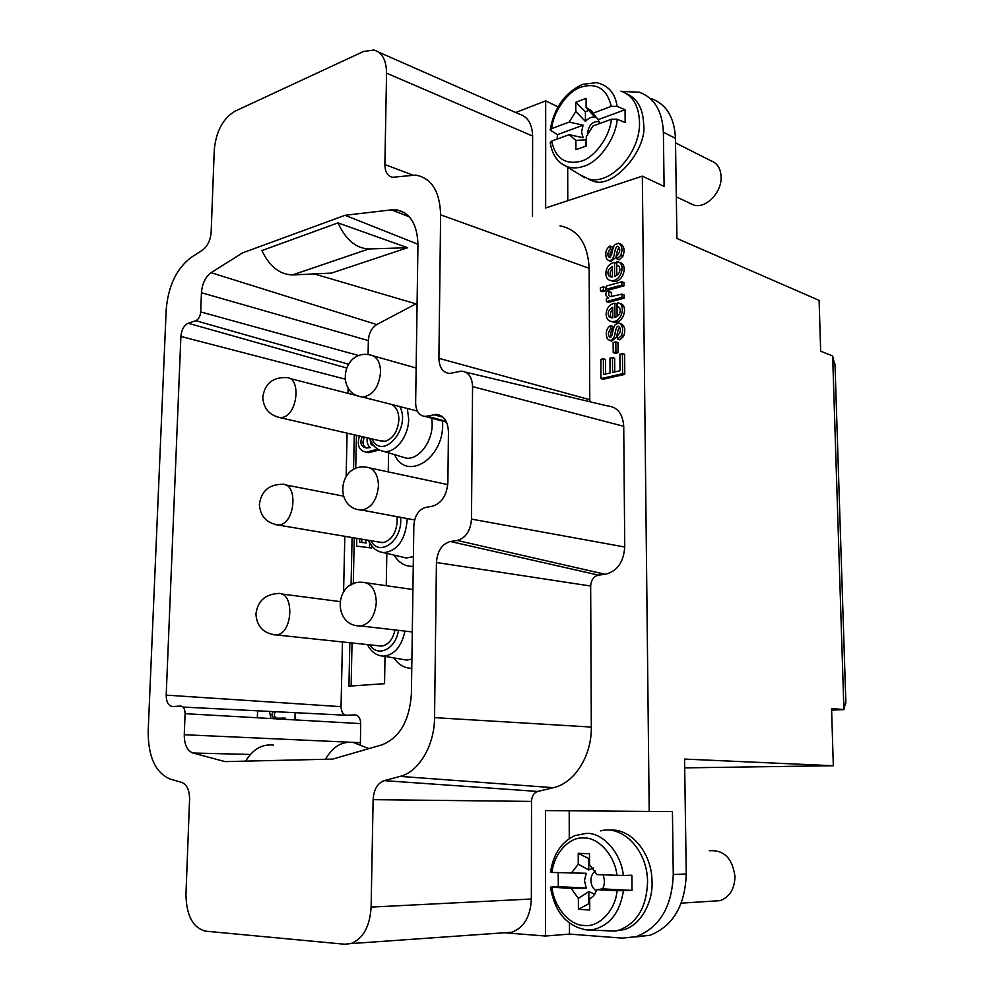 <?xml version="1.0" encoding="UTF-8"?>
<svg xmlns="http://www.w3.org/2000/svg" width="994" height="994" viewBox="0 0 994 994"><rect width="100%" height="100%" fill="white"/><g stroke="black" fill="none" stroke-linecap="round" stroke-linejoin="round"><path stroke-width="1.49" d="M651.256 98.58C666.378 104.171 674.441 117.441 675.46 138.365L676.926 238.448L819.106 300.374L820.659 351.242L832.649 355.964L835.072 366.401M388.592 452.854L388.256 471.889M386.828 553.385L386.268 585.69M385.026 656.388L384.554 683.686L348.919 686.146L349.838 642.745M354.286 434.8L353.541 469.653M352.087 537.518L351.081 584.957M368.078 354.659L368.352 340.569C368.873 333.164 371.669 327.834 376.738 324.553L417.095 303.232M348.099 387.846L347.975 393.351M347.092 433.135L346.148 476.138M344.819 536.288L343.589 591.567M342.47 641.962L341.041 706.659C341.277 712.039 343.191 714.922 346.807 715.282L354.808 714.872C358.474 715.233 360.437 718.14 360.698 723.62L360.375 744.804M314.179 273.922L415.517 303.704M417.952 244.226L345.055 215.288L242.573 252.874L211.088 272.691C205.423 276.928 202.204 283.601 201.447 292.721L200.701 311.917C200.241 316.415 198.626 319.347 195.83 320.702L348.211 364.127M345.055 215.288L391.425 209.871L397.265 209.982C410.522 213.201 417.418 224.855 417.952 244.934L415.641 402.93C415.939 411.081 418.983 415.567 424.786 416.374L426.911 416.163L446.132 421.282M440.802 415.579L436.341 414.374C443.933 415.405 447.959 421.282 448.443 432.03L447.884 482.438C446.791 495.434 441.622 503.362 432.402 506.232L425.693 507.4C418.623 509.599 414.672 515.687 413.852 525.64L411.392 693.911C409.528 720.737 399.725 737.71 381.969 744.841L332.592 759.118L225.079 761.615L192.911 753.017C187.183 750.719 184.3 744.618 184.263 734.728L185.083 713.68C184.983 708.884 183.505 706.349 180.66 706.051L172.77 706.548C168.508 706.088 166.321 702.286 166.197 695.129L180.896 336.444C181.567 329.673 184.002 325.274 188.189 323.236L195.83 320.702M635.328 936.982L650.113 935.242C673.062 925.986 685.114 905.559 686.258 873.974L684.568 759.081L833.32 765.728L684.692 767.865M567.698 167.265L567.773 200.701M515.712 112.521L545.681 100.854L545.656 207.994L642.323 176.149L664.104 186.387L663.383 132.202C662.389 111.104 654.325 97.76 639.192 92.181L622.132 91.485M831.618 710.126L843.918 709.617L831.568 708.461L833.32 765.728M295.168 712.686L294.969 719.892M257.359 717.767L257.583 710.797M275.611 711.704C273.661 714.04 273.934 716.264 276.456 718.376M273.288 711.592C269.772 716.761 273.052 718.91 283.116 718.028L285.39 718.165L285.353 719.345M379.286 449.996L368.637 452.692L365.606 452.146M364.525 437.174L364.351 437.435C362.064 442.38 362.748 445.896 366.376 447.971M356.424 435.297L355.715 468.634M354.262 537.878L353.292 583.913M352.038 642.969L351.13 685.984M371.756 545.855L371.52 548.017L356.622 546.128L356.784 538.313M361.841 539.17L361.766 542.413M438.901 358.325L589.777 399.7L589.156 268.318L440.628 214.841L438.901 358.325C439.286 367.792 442.939 372.837 449.86 373.458L461.278 371.135C468.323 371.731 472.088 376.9 472.572 386.616L471.479 519.104C470.497 530.908 465.776 538.027 457.277 540.463L450.357 541.506C442.007 543.904 437.372 550.912 436.428 562.505L434.552 717.631C434.54 745.488 418.809 771.903 400.085 776.389L384.218 780.638C377.496 783.197 373.794 789.547 373.123 799.661L371.122 907.1C369.905 926.495 363.17 938.659 350.944 943.579L344.545 944.225L205.485 931.154C192.848 927.762 186.338 915.462 185.965 894.252L189.581 799.188C189.519 790.205 186.947 784.639 181.877 782.489L170.136 779.072C155.412 772.698 148.081 756.658 148.181 730.963L166.184 309.817C168.172 286.098 176.485 268.641 191.096 257.458L202.602 250.003C207.609 246.177 210.467 240.213 211.15 232.111L214.282 149.796C216.071 131.419 222.942 118.572 234.87 111.266L363.493 51.489L373.868 50.011C382.156 52.396 386.38 60.112 386.567 73.158L384.877 164.544L412.435 174.956M371.122 907.1L531.355 899.011L531.517 801.412C531.815 796.095 533.877 792.777 537.717 791.448L553.385 787.695C574.495 783.173 591.828 755.912 591.318 727.061L590.66 586.025L436.428 562.505M609.993 246.027L610.366 249.047C607.421 252.575 607.073 255.371 609.31 257.471L611.484 255.334C612.292 250.239 613.36 246.698 614.69 244.686L618.579 243.145C622.169 245.555 622.878 249.656 620.716 255.446L616.988 259.012L616.553 255.955C620.244 252.277 620.741 249.096 618.019 246.413C616.504 245.481 615.199 248.5 614.081 255.483C612.975 259.086 611.198 260.776 608.75 260.54L606.825 259.26C604.737 253.358 605.793 248.947 609.993 246.027L612.13 246.91L612.503 249.929C610.192 251.544 609.471 253.979 610.328 257.222M619.784 243.654L620.703 244.027C624.294 246.437 625.015 250.538 622.853 256.315L619.125 259.881L616.988 259.012M619.25 247.382C618.069 248.102 616.963 251.445 615.92 257.409L610.9 261.397L609.819 260.962M619.66 262.615L619.945 262.727C628.506 264.193 623.089 283.899 612.577 281.203L610.639 280.457M614.54 262.391L614.652 276.568C619.461 273.959 620.952 270.604 619.125 266.491L616.665 265.199L616.976 261.782L617.796 261.869C626.369 263.335 620.952 283.066 610.428 280.383C603.358 279.364 604.389 264.031 614.54 262.391L616.69 263.248L616.702 264.864M616.702 265.212L616.777 275.5M605.557 287.676L605.57 290.894L602.575 291.714L600.426 290.907L600.401 287.688L603.408 286.868L605.557 287.676M623.996 282.594L624.033 285.837L608.44 290.111L606.29 289.291L606.265 286.073L621.859 281.762L623.996 282.594M609.235 291.54C608.204 294.286 608.651 295.988 610.577 296.622L621.958 294.137L621.983 297.392L606.365 301.567L606.352 298.672L608.701 298.026C605.719 296.572 605.085 294.261 606.8 291.093L611.385 292.348L611.409 296.684M621.958 294.137L624.108 294.945L624.133 298.2L608.527 302.362L606.365 301.567M619.858 303.505L619.97 303.543C628.717 304.649 623.959 324.678 613.186 322.131L611.074 321.373C603.606 320.577 604.489 304.698 614.851 303.257L617.001 304.052L617.013 305.804M617.025 306.152L617.1 316.527M610.552 325.585L610.925 328.679C607.93 332.294 607.607 335.14 609.993 337.214L612.068 335.127C612.876 329.983 613.957 326.417 615.298 324.442L618.889 322.988C622.791 325.324 623.623 329.561 621.387 335.674L617.622 339.128L617.175 335.984C620.964 332.232 621.412 329.002 618.504 326.318C617.063 325.473 615.795 328.467 614.714 335.301C613.683 338.83 611.981 340.507 609.595 340.346L607.359 338.904C605.247 332.804 606.315 328.368 610.552 325.585L612.714 326.343L613.087 329.436C610.701 331.126 609.993 333.624 610.962 336.941M620.194 323.46L621.039 323.758C624.94 326.094 625.773 330.319 623.536 336.419L619.771 339.873L617.622 339.128M619.784 327.2C618.678 327.945 617.609 331.238 616.578 337.09L611.757 341.091L610.602 340.693M617.97 342.632L618.057 352.696L615.373 353.33L613.211 352.609L613.136 342.545L615.82 341.886L617.97 342.632M603.358 358.759L603.457 374.502L610.067 372.986L609.956 358.188L612.49 357.591L612.602 372.402L620.02 370.712L619.883 354.212L622.455 353.603L624.617 354.324L624.791 374.378L603.122 379.286L600.948 378.602L600.836 359.356L603.358 358.759L605.52 359.468L605.619 374.005M612.49 357.591L614.652 358.312L614.764 371.918M531.355 899.011C530.461 916.617 523.95 927.688 511.823 932.235L505.437 932.857L545.532 936.025L569.487 934.087L622.107 938.125L650.113 935.242M642.323 176.149L649.206 811.439L545.557 810.57L545.532 936.025M519.452 114.173C527.826 116.72 532.225 124.014 532.622 136.054L386.567 73.158M532.486 216.183L532.622 136.054M589.156 268.318C587.839 243.679 578.123 229.527 559.995 225.862M589.777 399.7L589.964 401.762M465.776 372.203L607.458 405.925C617.386 406.894 622.803 413.69 623.723 426.314L624.741 547.011C623.623 562.269 617.125 571.364 605.259 574.296L598.425 575.116C593.679 576.284 591.095 579.924 590.66 586.025M436.341 414.374L426.911 416.163M440.628 214.841C439.87 191.32 431.545 178.075 415.654 175.081L392.742 177.267C387.635 176.273 385.013 172.037 384.877 164.544M569.202 810.769L569.264 838.613M569.463 923.165L569.487 934.087M649.206 811.439L672.429 811.564L673.261 874.521C672.068 906.429 659.966 927.042 636.93 936.373M395.028 629.947C392.804 639.477 388.343 644.857 381.646 646.1L378.08 645.727M396.892 516.644L397.215 521.216C396.184 533.008 391.611 540.102 383.498 542.525L378.925 542.065M557.994 106.892L545.681 100.854M391.574 404.459C396.333 406.869 398.768 411.901 398.88 419.555C397.873 431.135 393.338 438.366 385.312 441.249L379.832 440.727M362.412 397.041L388.989 403.8M367.855 540.189L370.128 543.445M369.805 543.395L369.346 547.657L371.52 548.017M369.346 547.657L356.622 546.128M359.666 538.798L359.604 542.115L366.252 543.022L365.121 539.717M372.526 443.908L373.955 445.797M369.88 438.578L371.16 444.678L374.142 446.02M362.388 436.677L364.351 437.435M362.201 436.938C359.555 443.138 360.996 446.815 366.537 447.983L370.228 447.611C367.656 445.362 366.662 442.094 367.246 437.807M377.745 449.126L366.488 452.208C359.033 450.804 356.697 445.399 359.48 436.006M270.94 718.538L269.461 711.393M283.116 718.028L283.079 719.221M622.455 353.603L622.629 373.682L624.791 374.378M622.629 373.682L600.948 378.602M615.82 341.886L615.895 351.963L618.057 352.696M615.895 351.963L613.211 352.609M609.21 340.271L610.999 340.892M610.925 328.679L613.087 329.436M609.508 317.098L612.776 317.943L612.702 307.245C608.092 310.252 607.023 313.532 609.508 317.098L611.658 317.881C609.707 315.197 610.055 312.315 612.714 309.209M614.851 303.257L614.963 317.571C619.796 315.048 621.3 311.694 619.461 307.506L616.988 306.14L617.821 302.748C626.568 303.841 621.809 323.907 611.037 321.36L613.186 322.131M621.983 297.392L624.133 298.2M621.859 281.762L621.884 285.017L624.033 285.837M621.884 285.017L606.29 289.291M603.408 286.868L603.42 290.086L605.57 290.894M603.42 290.086L600.426 290.907M609.223 276.233L612.478 276.991L612.403 266.392C607.819 269.473 606.75 272.766 609.223 276.233L611.372 277.065C609.421 274.456 609.769 271.586 612.416 268.455M616.665 265.199L618.628 265.982M608.291 260.416L610.428 261.273M610.366 249.047L612.503 249.929M713.021 901.111L720.054 900.663C729.584 897.122 734.566 889.096 734.976 876.571C732.503 858.294 723.955 849.696 709.331 850.765M550.502 872.347C553.248 854.157 561.374 841.906 574.88 835.606L586.41 833.345C604.041 832.487 621.846 855.163 623.288 875.503L631.886 875.229L632.022 890.388L617.063 890.699L596.996 889.667L602.687 888.897C604.837 884.449 604.948 879.765 603.023 874.857M596.996 889.667L593.629 895.805L589.678 899.011L589.728 910.019L578.409 909.311L578.371 898.377L571.128 888.35L550.465 887.157L558.317 886.648L558.206 872.931M600.376 830.934C622.828 824.535 647.839 850.727 647.554 882.25C646.585 906.938 637.241 922.842 619.51 929.986L614.516 931.105L603.072 930.409M632.022 890.388L602.687 888.897M551.285 872.409L586.187 873.279L584.484 880.585L586.249 888.064L571.128 888.35M586.249 888.064L558.317 886.648M615.224 930.993L624.033 929.614C642.186 924.544 653.108 899.794 652.027 882.038C652.201 852.889 630.594 827.567 609.21 830.201M571.09 873.477L578.259 864.184L578.222 853.349L589.479 853.709L589.529 864.606L596.922 874.596L623.263 875.515M589.691 903.248L578.409 909.311M588.883 903.198L588.833 891.606L594.822 894.215M578.371 898.377L588.833 891.606M595.406 871.079C592.523 873.018 591.02 876.136 590.896 880.473C591.132 885.443 593.008 888.909 596.549 890.897M593.319 867.948L588.734 869.999L588.684 858.481L589.492 858.505M588.734 869.999L578.259 864.184M578.222 853.349L588.684 858.481M690.731 203.77L693.899 205.087C705.815 208.976 721.917 192.451 721.11 176.808C720.65 168.396 717.233 163.041 710.834 160.742L675.522 142.85M557.1 139.11L557.435 134.637L550.204 130.077L551.658 128.624L569.189 122.076L575.787 111.465L575.762 102.295L586.1 98.344L586.137 107.563L591.405 110.657L592.921 113.229L611.285 106.383L617.088 106.37L625.052 109.738L625.164 122.548L617.212 119.243L611.385 119.255L592.996 125.977L586.274 136.675L586.311 145.981L575.911 149.684L575.886 140.427L569.227 134.675L551.658 141.098L550.241 142.664M620.977 91.1C632.619 95.325 638.794 105.588 639.502 121.877C640.745 152.579 610.44 185.692 588.485 178.97L579.241 174.335M557.435 134.637L583.105 125.182L581.54 132.028L583.155 137.731L569.227 134.675M590.088 180.076L592.685 180.858C612.118 190.314 647.678 149.845 643.64 123.977C643.031 108.657 637.415 98.617 626.779 93.858M599.705 123.529L598.189 119.628L625.052 109.738M598.189 119.628L592.921 113.229M599.307 121.864L598.587 121.554C592.399 121.305 588.684 125.281 587.454 133.469L587.64 135.333M586.137 107.563L595.182 117.379C592.101 116.41 588.858 117.752 585.454 121.43L585.404 111.676L588.883 110.371M585.553 146.255L585.528 139.769L586.286 140.055M575.886 140.427L585.528 139.769M569.189 122.076L583.105 125.182M585.454 121.43L575.787 111.465M575.762 102.295L585.404 111.676M368.911 748.619L353.23 742.443C341.874 741.151 332.63 746.767 325.498 759.279M245.667 761.131C252.849 749.24 262.081 743.897 273.387 745.102M407.639 247.717L331.35 273.126L292.46 274.928C279.6 274.493 269.411 266.367 261.907 250.55L337.997 222.892C345.651 239.591 355.902 248.289 368.786 248.96L407.639 247.717L337.997 222.892M832.649 355.964L843.918 709.617L845.819 701.317M411.764 668.303C404.595 668.266 398.631 664.812 393.86 657.916M394.581 454.656C406.26 481.593 443.349 459.216 442.665 424.227L442.603 421.121M413.255 566.319C405.303 566.729 398.929 562.989 394.121 555.112M211.088 272.691L376.738 324.553M391.425 209.871L409.329 216.829M250.351 754.458L192.911 753.017M591.318 727.061L434.552 717.631M553.385 787.695L400.085 776.389M537.717 791.448L384.218 780.638M531.517 801.412L373.123 799.661M344.769 379.037L180.896 336.444M341.041 706.659L166.197 695.129M346.807 715.282L183.082 707.069M360.698 723.62L185.083 713.68M360.313 742.692L352.423 742.332M349.105 742.183L184.263 734.728M401.501 659.233L406.558 660.103L411.901 659.097M404.956 631.103C401.564 646.535 394.469 654.884 383.659 656.152L379.621 655.58M369.743 644.845C377.882 657.842 395.749 649.132 398.47 630.358M401.489 556.851L406.248 557.982L413.405 556.652M407.093 518.557L407.105 520.682C405.055 540.351 397.265 550.999 383.734 552.652L379.944 551.869M370.799 540.686C379.87 557.82 403.216 539.966 400.545 517.327M188.189 323.236L346.21 367.855M200.701 311.917L359.232 355.69M201.447 292.721L368.352 340.569M401.613 456.768L406.012 458.085C418.35 460.222 432.328 442.33 432.179 424.14L431.806 418.238M407.329 408.484L408.671 418.822C408.77 436.242 395.513 453.426 383.858 451.425L380.379 450.493M371.955 438.901C382.417 461.564 411.678 428.19 399.774 406.558M443.088 417.207L433.546 414.647M472.572 386.616L623.723 426.314M471.479 519.104L624.741 547.011M457.277 540.463L605.259 574.296M450.357 541.506L598.425 575.116M373.309 445.163L371.16 444.678M621.387 335.674L623.536 336.419M620.716 255.446L622.853 256.315M686.258 873.974L673.261 874.521M623.412 890.761C619.921 912.902 609.533 925.911 592.225 929.8L583.441 929.489M552.043 887.369C553.608 906.429 569.45 925.526 584.112 925.451C598.723 927.75 615.497 910.442 617.063 890.699M616.951 875.466C615.075 855.623 598.202 837.085 583.776 837.992C569.264 836.538 553.596 853.796 552.03 872.657M675.46 138.365L663.383 132.202M617.212 119.243C615.92 138.477 598.711 162.333 583.64 166.309C577.638 168.334 572.072 168.421 566.953 166.582L561.66 163.737M551.658 141.098C555.484 158.431 565.313 165.128 581.155 161.202C594.561 157.586 609.943 136.563 611.385 119.255M582.583 84.366L596.574 82.639C608.452 85.434 615.298 93.349 617.112 106.37M611.285 106.383C606.924 88.814 596.785 82.403 580.869 87.149C567.537 91.398 553.099 111.999 551.658 128.624M362.648 397.053C372.912 395.45 378.9 387.126 380.59 372.104C380.28 361.754 376.639 356.014 369.693 354.87C342.557 349.167 335.053 394.034 362.648 397.053L417.318 411.044M381.646 646.1L276.183 634.942C293.168 634.184 294.808 590.995 277.835 593.517C264.951 594.412 257.657 601.258 255.93 614.019C256.812 626.605 263.559 633.588 276.183 634.942L272.977 634.681M356.958 625.599L360.872 625.959C369.979 623.673 375.123 615.783 376.316 602.289C375.695 589.43 371.023 582.757 362.301 582.26C333.984 580.372 332.294 626.891 360.872 625.959L412.299 631.96M358.076 509.475L361.741 510.071C371.47 508.108 377.049 500.007 378.478 485.743C378.031 474.2 373.893 468 366.065 467.143C338.295 463.291 333.599 508.965 361.741 510.071L414.635 519.961M279.413 524.869C295.491 523.068 298.188 482.873 282.209 484.277C268.815 484.5 261.211 491.21 259.397 504.405C260.192 516.209 266.479 523.068 278.233 524.994L279.413 524.869M275.189 524.546L382.305 542.637M282.569 417.381C297.778 414.66 301.393 377.173 286.446 377.596C272.592 377.099 264.702 383.696 262.776 397.376C263.509 408.484 269.337 415.243 280.258 417.642L282.569 417.381M277.438 417.045L382.988 441.46M292.571 274.928L368.898 248.96M367.42 644.597C371.247 651.989 376.664 655.841 383.659 656.152L401.787 659.27M368.563 540.301C371.868 547.781 376.925 551.894 383.734 552.652L401.762 556.913M404.844 212.952L397.265 209.982M369.818 438.404C372.613 445.933 377.298 450.27 383.858 451.425L401.899 456.842M424.786 416.374L446.567 422.177M368.637 452.692L366.488 452.208M378.49 52.048L519.34 114.124M350.857 943.592L511.748 932.248M611.757 341.091L609.595 340.346M618.529 265.907L616.814 265.224M612.577 281.203L610.428 280.383M610.9 261.397L608.75 260.54M681.225 903.148L720.054 900.663M550.49 887.307C554.764 912.132 566.779 926.333 586.51 929.899L614.516 931.105M624.033 929.614L619.51 929.986M676.318 196.887L693.899 205.087M550.254 142.788C552.068 154.294 557.286 162.097 565.921 166.184L584.807 177.752M592.685 180.858L588.485 178.97M581.714 84.714C564.542 93.188 554.056 108.172 550.254 129.667M416.151 368.016L373.396 355.927M339.613 601.532L281.339 593.965M412.92 589.517L366.624 582.882M447.785 484.612L370.116 468.012M343.278 496.093L285.526 484.923M358.797 396.121L289.515 378.391M292.46 274.928L368.786 248.96M845.869 703.093L834.985 364.04"/></g></svg>
